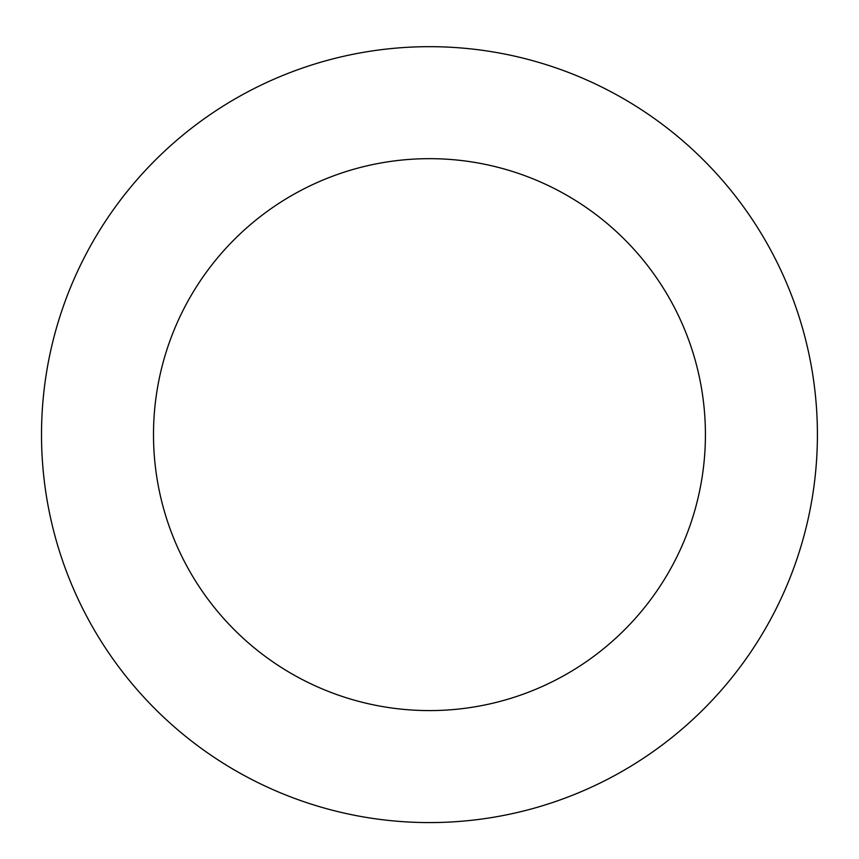 <?xml version="1.0" encoding="UTF-8"?>
<svg xmlns="http://www.w3.org/2000/svg" width="859" height="859" viewBox="0 0 859 859"><rect width="100%" height="100%" fill="white"/><g stroke="black" fill="none" stroke-linecap="round" stroke-linejoin="round"><path stroke-width="1.29" d="M518.095 56.941A387.946 387.946 0 0 0 58.058 546.721A387.946 387.946 0 0 0 712.229 700.235A387.946 387.946 0 0 0 518.095 56.941M492.508 165.97A275.954 275.954 0 0 0 165.272 514.358A275.954 275.954 0 0 0 630.603 623.559A275.954 275.954 0 0 0 492.508 165.97"/></g></svg>
